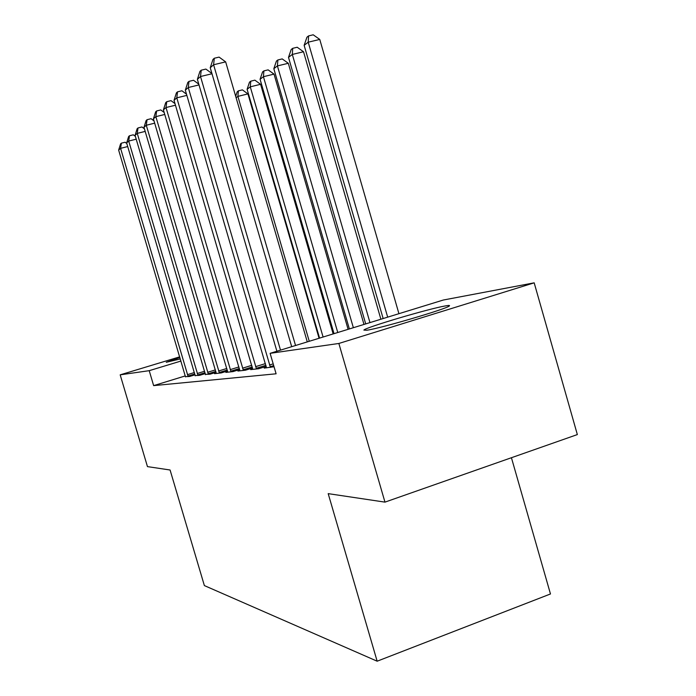 <?xml version="1.0" encoding="UTF-8"?>
<svg xmlns="http://www.w3.org/2000/svg" width="696" height="696" viewBox="0 0 696 696"><rect width="100%" height="100%" fill="white"/><g stroke="black" fill="none" stroke-linecap="round" stroke-linejoin="round"><path stroke-width="1.04" d="M366.844 330.226L363.877 330.087C365.583 327.425 428.936 308.659 445.466 305.901C448.859 305.3 450.138 305.327 449.294 305.979C447.023 308.806 380.495 328.373 366.844 330.226M180.325 358.927L166.257 362.285L179.907 357.5M443.274 300.037L534.18 282.837L338.856 343.467L270.109 353.333L443.274 300.037M338.856 343.467L384.966 502.129L577.349 434.574L534.18 282.837M511.43 457.724L550.475 593.966L377.154 661.2L204.372 585.588L170.085 470L147.456 466.616L120.182 374.84L179.707 356.848M252.709 368.976L250.638 369.62L258.677 368.723L266.211 366.383M227.696 371.829L225.861 372.395L232.986 371.603L239.65 369.541M205.416 374.37L210.149 374.161L216.082 372.325M185.458 376.64L189.704 376.449L195.028 374.813M185.31 375.91L153.642 385.627L276.103 373.796L270.109 353.333M195.176 375.535L199.648 375.335L205.268 373.604M216.247 373.134L214.507 373.674L221.241 372.917L227.531 370.977M239.833 370.446L237.884 371.046L245.444 370.202L252.526 368.01M266.411 367.418L264.202 368.097L274.041 366.749M153.642 385.627L149.214 370.672L120.182 374.84M384.966 502.129L328.19 493.638L377.154 661.2M180.951 361.05L149.214 370.672M127.716 146.551L120.608 148.344L188.146 376.623M118.651 150.101L120.573 143.889L121.365 143.167L120.608 148.344L118.651 150.101L185.51 376.919M121.365 143.167L125.115 142.228L126.82 143.533M136.207 139.183L128.708 141.062L198.003 375.518M126.637 142.915L128.63 136.529L129.465 135.772L128.708 141.062L126.637 142.915L195.228 375.831M129.465 135.772L133.31 134.806L135.381 136.39M145.186 131.396L137.251 133.38L208.409 374.352M135.076 135.337L137.129 128.76L138.008 127.96L137.251 133.38L135.076 135.337L205.477 374.683M138.008 127.96L141.958 126.976L144.437 128.856M154.686 123.166L146.291 125.254L219.405 373.117M143.985 127.325L146.117 120.547L147.047 119.703L146.291 125.254L143.985 127.325L216.308 373.465M147.047 119.703L151.093 118.703L154.025 120.913M164.761 114.449L155.861 116.65L231.037 371.821M153.416 118.851L155.626 111.856L156.609 110.96L155.861 116.65L153.416 118.851L227.757 372.186M156.609 110.96L160.767 109.942L164.195 112.508M319.072 338.265L247.924 93.908L237.884 96.387L236.109 97.753M309.259 341.284L237.884 96.387L238.397 90.863L242.408 89.871L247.924 93.908M235.692 96.309L237.197 91.802L238.397 90.863M175.47 105.209L166.005 107.532L243.374 370.437M163.412 109.864L165.709 102.643L166.753 101.694L166.005 107.532L163.412 109.864L239.894 370.829M166.753 101.694L171.025 100.65L175.001 103.617M333.158 333.932L260.582 84.303L250.273 86.835L247.106 89.279L319.56 338.117M323.092 337.029L250.273 86.835L250.769 81.171L254.884 80.162L260.582 84.303M247.106 89.279L249.499 82.163L250.769 81.171M186.859 95.378L176.793 97.84L256.476 368.967M174.035 100.32L176.419 92.855L177.524 91.846L176.793 97.84L174.035 100.32L252.779 369.385M177.524 91.846L181.926 90.776L186.511 94.186M348.104 329.33L274.024 74.115L263.427 76.699L260.069 79.292L334.01 333.662M337.76 332.514L263.427 76.699L263.897 70.888L268.134 69.861L274.024 74.115M260.069 79.292L262.549 71.94L263.897 70.888M199.004 84.921L188.268 87.522L270.422 367.401M185.327 90.158L187.807 82.45L188.99 81.371L188.268 87.522L185.327 90.158L266.481 367.845M188.99 81.371L193.523 80.275L198.786 84.164M363.982 324.44L288.309 63.284L277.417 65.92L273.832 68.678L349.366 328.938M353.359 327.712L277.417 65.92L277.861 59.96L282.211 58.908L288.309 63.284M273.832 68.678L276.425 61.083L277.861 59.96M211.993 73.75L200.509 76.517L280.514 350.131M197.377 79.335L199.961 71.34L201.222 70.192L200.509 76.517L197.377 79.335L276.904 351.245M201.222 70.192L205.886 69.078L211.915 73.498M380.886 319.238L303.517 51.748L292.311 54.445L288.501 57.385L365.713 323.91M369.967 322.605L292.311 54.445L292.729 48.32L297.201 47.25L303.517 51.748M288.501 57.385L291.198 49.512L292.729 48.32M307.284 341.893L225.652 61.874L213.594 64.754L295.548 345.503M210.244 67.764L212.941 59.482L214.29 58.247L213.594 64.754L210.244 67.764L291.694 346.686M214.29 58.247L219.101 57.107L225.652 61.874M398.93 313.687L319.76 39.428L308.215 42.186L304.143 45.327L383.148 318.542M387.681 317.15L308.215 42.186L308.598 35.896L313.2 34.8L319.76 39.428M304.143 45.327L306.962 37.175L308.598 35.896M187.433 374.665L194.393 372.525M187.92 376.075L194.81 373.961M197.273 373.508L204.607 371.255M197.777 374.953L205.042 372.717M207.652 372.282L215.403 369.898M208.174 373.769L215.847 371.412M218.622 370.994L226.826 368.471M219.162 372.525L227.279 370.02M230.237 369.628L238.928 366.949M230.785 371.203L239.398 368.541M242.547 368.184L251.769 365.33M243.113 369.802L252.256 366.975M255.615 366.644L265.428 363.599M256.206 368.315L265.924 365.296M269.526 365.009L273.197 363.869M270.135 366.731L273.711 365.618"/></g></svg>
